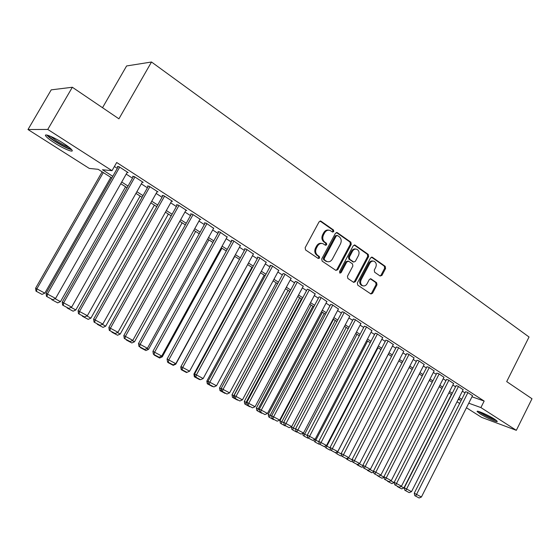 <?xml version="1.0" encoding="UTF-8"?>
<svg xmlns="http://www.w3.org/2000/svg" width="560" height="560" viewBox="0 0 560 560"><rect width="100%" height="100%" fill="white"/><g stroke="black" fill="none" stroke-linecap="round" stroke-linejoin="round"><path stroke-width="0.84" d="M333.774 231.553L333.494 229.985L321.027 221.228L319.074 221.823L305.158 247.702L305.585 249.956L318.241 258.489L319.599 258.048L319.312 256.487L317.688 255.388C315.539 253.561 315.098 251.174 316.358 248.234L317.506 246.085C318.899 243.838 320.691 243.026 322.896 243.656L325.528 245.301L326.704 244.776L326.417 243.215L324.8 242.102C322.672 240.254 322.231 237.86 323.491 234.934L324.639 232.792C325.997 230.587 327.754 229.782 329.917 230.377L332.626 232.078L333.774 231.553M332.346 231.917L332.892 231.406L332.605 229.845L320.054 221.032M318.115 258.405L318.731 257.866L318.444 256.305L316.82 255.213L317.688 255.388M325.248 245.14L325.822 244.608L325.535 243.054L323.925 241.941L324.8 242.102M479.948 413.749L477.19 411.572C475.86 409.703 488.488 415.191 494.508 419.132L497.189 421.26C498.407 423.094 485.898 417.627 479.948 413.749M54.572 142.94C49.945 139.965 47.019 137.676 45.794 136.066C43.253 132.804 53.935 137.151 63.336 143.241C67.921 146.209 70.784 148.47 71.939 150.01C74.347 153.216 63.805 148.897 54.572 142.94M380.128 276.024L381.934 275.394L385.574 268.457L385.224 266.329L372.393 257.313L370.559 257.929L357.343 282.961L357.721 285.11L370.944 294L372.554 293.244L376.978 284.823L376.621 282.702L370.888 278.81L369.285 279.559L367.073 283.752C365.939 285.621 364.49 286.293 362.733 285.768C360.598 284.508 360.073 282.492 361.158 279.734L369.852 263.27C370.951 261.45 372.365 260.785 374.08 261.268C376.264 262.521 376.803 264.551 375.711 267.351L374.276 270.081L374.64 272.216L380.128 276.024M111.804 177.996L98.189 169.316L89.299 168.427L28 129.535L51.226 89.852L72.338 87.255L118.923 118.825L151.508 62.006L529.039 337.001L506.702 381.605L532 398.748L516.327 430.325L481.6 417.361L466.452 407.75M72.338 87.255L47.768 129.43L112.014 170.688L102.48 169.743L112.763 176.316M471.982 396.795L484.162 401.065L116.69 162.498L112.014 170.688M484.162 401.065L480.893 407.575L516.327 430.325M351.246 244.384L350.861 242.186L337.351 232.694L335.433 233.296L321.741 258.909L322.154 261.128L335.867 270.375L337.764 269.738L351.246 244.384L350.35 244.223L349.958 242.032L336.399 232.512M355.096 245.161L368.263 254.415L368.634 256.578L355.383 281.645L353.738 282.401L347.844 278.453L347.452 276.283L352.877 266.042L352.499 263.872L348.712 261.268L346.829 261.898L341.152 272.594L339.983 273.126L339.549 271.516L353.227 245.777L355.096 245.161L354.193 245.007L367.346 254.24L368.263 254.415M127.134 172.487L128.121 172.585L118.93 166.635L117.313 166.495L118.076 166.992M142.24 182.231L143.192 182.343L134.183 176.512L132.517 176.33L133.266 176.82M157.052 191.793L157.983 191.919L149.142 186.2L147.434 185.983L148.169 186.459M171.591 201.18L172.494 201.32L163.821 195.699L162.071 195.447L162.792 195.916M185.864 210.392L186.739 210.539L178.227 205.03L176.435 204.743L177.149 205.205M199.864 219.436L200.718 219.597L192.36 214.186L190.533 213.864L191.233 214.319M213.612 228.319L206.241 223.167L204.379 222.817L205.058 223.265M227.108 237.041L219.863 231.994L217.966 231.616L218.638 232.05M240.366 245.609L233.247 240.66L231.315 240.247L231.973 240.674M253.386 254.023L246.386 249.165L244.426 248.731L245.077 249.151M266.175 262.29L259.294 257.523L257.306 257.061L257.943 257.474M278.74 270.417L271.978 265.741L269.962 265.251L270.585 265.657M291.095 278.397L284.445 273.805L283.01 273.693M303.226 286.244L296.688 281.736L295.225 281.596M315.161 293.958L308.728 289.534L307.223 289.359M326.886 301.546L320.565 297.199L319.025 296.996M338.422 309.001L332.199 304.731L330.631 304.5M349.762 316.337L343.644 312.144L342.041 311.885M360.92 323.554L354.893 319.424L353.262 319.144M371.889 330.645L365.967 326.592L364.301 326.284M382.683 337.631L376.852 333.648L375.165 333.312M393.309 344.505L387.569 340.585L385.854 340.228M403.76 351.26L398.111 347.41L396.368 347.032M414.05 357.917L408.485 354.13L406.721 353.724M424.172 364.469L418.698 360.738L416.906 360.318M434.14 370.916L428.75 367.248L426.937 366.807M443.954 377.265L438.641 373.66L436.814 373.198M453.621 383.523L448.385 379.967L446.537 379.484M463.134 389.676L457.982 386.183L456.113 385.679M114.408 166.495L117.299 168.364M126.21 174.118L132.496 178.178M141.309 183.869L147.413 187.81M156.128 193.438L162.043 197.26M170.674 202.832L176.407 206.528M184.94 212.044L190.498 215.635M198.947 221.088L204.337 224.567M212.702 229.971L217.924 233.345M226.205 238.693L231.273 241.962M239.463 247.254L244.377 250.425M252.49 255.668L257.257 258.741M265.286 263.928L269.906 266.91M277.858 272.048L282.338 274.939M290.213 280.028L294.56 282.828M302.358 287.868L306.565 290.591M314.3 295.575L318.374 298.214M326.032 303.156L329.987 305.711M337.575 310.611L341.404 313.082M348.922 317.94L352.639 320.334M360.08 325.143L363.685 327.474M371.063 332.234L374.549 334.488M381.864 339.213L385.245 341.397M392.49 346.073L395.766 348.187M402.948 352.828L406.126 354.879M413.245 359.478L416.318 361.459M423.374 366.023L426.356 367.941M433.349 372.463L436.233 374.325M443.17 378.805L445.963 380.604M452.844 385.049L455.546 386.792M462.371 391.202L464.982 392.889M472.514 395.745L467.432 392.301L465.542 391.783M151.508 62.006L126.602 65.954L102.522 107.709M28 129.535L47.768 129.43M459.648 403.438L457.016 401.765M458.22 399.392L460.222 400.113L458.43 398.972M451.584 394.604L448.868 392.875M441.959 388.472L439.159 386.687M432.187 382.242L429.296 380.394M422.268 375.921L419.279 374.01M412.188 369.495L409.101 367.521M401.947 362.964L398.762 360.934M391.545 356.335L388.255 354.235M380.982 349.594L377.58 347.431M370.237 342.748L366.737 340.515M359.324 335.79L355.705 333.487M348.229 328.72L344.498 326.34M336.945 321.524L333.095 319.074M325.479 314.216L321.51 311.682M313.817 306.782L309.715 304.164M301.959 299.222L297.731 296.52M289.891 291.529L285.53 288.75M277.62 283.703L273.119 280.833M265.125 275.744L260.491 272.783M252.42 267.638L247.632 264.586M239.484 259.392L234.549 256.249M226.317 250.999L221.228 247.751M212.912 242.452L207.662 239.106M199.262 233.751L193.844 230.3M185.353 224.889L179.774 221.326M171.192 215.859L165.431 212.184M156.765 206.661L150.822 202.874M142.065 197.288L135.933 193.382M127.078 187.733L120.757 183.708M468.755 403.193L480.893 407.575M121.709 182.028L128.03 186.067M136.878 191.716L142.996 195.629M151.753 201.222L157.689 205.016M166.348 210.553L172.102 214.228M180.677 219.702L186.256 223.272M194.733 228.69L200.144 232.148M208.544 237.51L213.787 240.863M222.096 246.169L227.185 249.417M235.41 254.674L240.338 257.824M248.479 263.032L253.267 266.084M261.324 271.236L265.965 274.197M273.945 279.3L278.439 282.17M286.349 287.224L290.703 290.01M298.536 295.008L302.764 297.71M310.52 302.666L314.615 305.284M322.294 310.191L326.27 312.732M333.879 317.59L337.729 320.054M345.268 324.87L348.999 327.25M356.468 332.031L360.087 334.334M367.493 339.066L370.993 341.306M378.329 345.996L381.724 348.166M388.997 352.807L392.287 354.914M399.497 359.52L402.682 361.55M409.822 366.121L412.909 368.088M419.993 372.617L422.982 374.521M430.003 379.008L432.894 380.863M439.859 385.308L442.659 387.1M449.561 391.51L452.277 393.239M459.123 397.614L461.748 399.294M328.79 230.153C326.711 229.712 325.038 230.545 323.757 232.645L324.639 232.792M323.925 241.941C321.797 240.093 321.356 237.713 322.616 234.78L323.757 232.645M321.811 243.425C319.676 242.935 317.954 243.768 316.638 245.924L317.506 246.085M316.82 255.213C314.671 253.379 314.23 250.999 315.49 248.066L316.638 245.924M335.839 270.361L336.882 269.542L350.35 244.223M337.561 235.571L336.224 235.991L324.226 258.447L324.506 260.001L326.963 261.548C329.161 262.192 330.96 261.387 332.353 259.126L340.501 243.838C341.747 240.947 341.32 238.581 339.234 236.74L337.561 235.571M337.078 235.417L335.335 235.844L336.224 235.991M327.103 261.597L323.638 259.819L323.351 258.265L335.335 235.844M353.465 282.247L354.487 281.435L367.717 256.403L367.346 254.24M348.117 261.065L345.94 261.709L340.263 272.398L341.152 272.594M339.682 272.93L340.263 272.398M358.491 255.451C359.604 252.602 359.037 250.53 356.776 249.249C355.026 248.759 353.598 249.431 352.478 251.258L349.37 257.117L349.755 259.301L353.78 262.038L355.404 261.282L358.491 255.451M355.831 249.067C354.095 248.612 352.681 249.284 351.582 251.09L352.478 251.258M353.227 261.926L348.859 259.119L348.474 256.942L351.582 251.09M373.163 261.086L373.163 261.086C371.448 260.603 370.041 261.268 368.942 263.081L369.852 263.27M362.635 285.747L361.83 285.551C359.695 284.291 359.17 282.282 360.262 279.524L368.942 263.081M370.643 293.832L371.651 293.02L376.068 284.613L375.704 282.492L370.258 278.761M380.072 275.982L381.01 275.198L384.65 268.268L384.3 266.14L371.49 257.145L372.393 257.313M102.137 171.836L35.609 288.218L36.883 288.841L103.313 172.585M110.81 177.366L44.814 293.146L42.049 294.399L35.987 291.137L42.049 294.399M36.491 291.396L36.883 288.841L44.814 293.146M35.987 291.137L35.609 288.218M127.358 172.088L55.58 298.431L46.081 293.342L46.48 296.366L52.724 299.726L46.48 296.366M118.314 166.579L46.081 293.342M119.7 167.132L47.439 294.007L47.019 296.639M52.724 299.726L55.58 298.431M70.763 148.715C68.019 148.435 63.063 146.09 55.895 141.673C51.457 138.803 48.867 136.71 48.125 135.387M50.421 136.255L56.637 140.875C61.621 143.997 65.716 146.09 68.908 147.147M46.802 135.037C48.167 136.661 51.016 138.866 55.342 141.652C62.58 146.146 68.033 148.827 71.701 149.695M478.583 411.446C481.467 413.861 492.597 419.468 496.293 420.371M495.544 419.818C492.632 419.314 481.572 413.735 479.465 411.719M482.636 412.951L492.639 417.991M125.601 186.795L60.466 301.63L57.722 302.876L51.744 299.663L57.722 302.876M55.027 298.683L60.466 301.63M51.744 299.663L51.674 299.18M52.332 299.53L52.269 299.929M140.126 196.049L75.824 309.967L73.101 311.192L67.2 308.021L73.101 311.192M71.078 307.391L75.824 309.967M67.2 308.021L67.137 307.545M67.816 307.916L67.753 308.301M154.378 205.135L90.895 318.143L88.193 319.354L82.376 316.232L88.193 319.354M86.821 315.931L90.895 318.143M82.376 316.232L82.313 315.756M83.013 316.134L82.943 316.519M168.378 214.06L105.693 326.165L103.012 327.369L97.272 324.289L103.012 327.369M102.27 324.31L105.693 326.165M97.272 324.289L97.209 323.82M97.93 324.212L97.86 324.583M142.45 181.86L71.631 307.139L62.237 302.113L62.643 305.116L68.796 308.42L62.643 305.116M133.483 176.435L62.237 302.113M134.939 177.002L63.644 302.806L63.21 305.396M68.796 308.42L71.631 307.139M157.248 191.45L87.374 315.686L78.078 310.716L78.498 313.691L84.56 316.953L78.498 313.691M148.372 186.102L78.078 310.716M149.884 186.676L79.541 311.437L79.079 313.985M84.56 316.953L87.374 315.686M171.78 200.851L102.809 324.065L93.618 319.151L94.045 322.105L100.023 325.318L94.045 322.105M162.981 195.58L93.618 319.151M164.549 196.175L95.13 319.9L94.647 322.406M100.023 325.318L102.809 324.065M186.032 210.084L117.957 332.29L108.871 327.425L109.298 330.358L115.199 333.529L109.298 330.358M177.324 204.883L108.871 327.425M178.941 205.492L110.425 328.195L109.921 330.673M115.199 333.529L117.957 332.29M182.126 222.824L120.218 334.047L117.565 335.237L111.902 332.199L117.565 335.237M117.418 332.535L120.218 334.047M111.902 332.199L111.832 331.73M112.574 332.136L112.504 332.5M200.025 219.149L132.825 340.361L123.83 335.545L124.271 338.457L130.088 341.586L124.271 338.457M191.401 214.018L123.83 335.545M193.06 214.634L125.426 336.343L124.908 338.786M130.088 341.586L132.825 340.361M195.629 231.434L134.484 341.789L131.852 342.965L126.266 339.962L131.852 342.965M132.293 340.599L134.484 341.789M126.266 339.962L126.196 339.5M126.959 339.913L126.882 340.277M213.766 228.039L147.413 348.278L138.516 343.518L138.957 346.409L144.697 349.489L138.957 346.409M205.219 222.978L138.516 343.518M206.927 223.615L140.154 344.337L139.615 346.738M144.697 349.489L147.413 348.278M208.894 239.89L148.498 349.391L145.887 350.553L140.371 347.592L145.887 350.553M146.881 348.516L148.498 349.391M140.371 347.592L140.301 347.13M141.085 347.557L141.001 347.914M227.255 236.775L161.735 356.055L152.929 351.337L153.377 354.214L159.04 357.252L153.377 354.214M218.792 231.777L152.929 351.337M220.542 232.428L154.609 352.184L154.049 354.55M159.04 357.252L161.735 356.055M221.935 248.206L162.26 356.86L159.67 358.015L154.224 355.089L159.67 358.015M161.21 356.286L162.26 356.86M154.224 355.089L154.154 354.627M154.959 355.061L154.875 355.418M240.506 245.357L175.798 363.685L167.083 359.023L167.538 361.872L173.124 364.875L167.538 361.872M232.12 240.415L167.083 359.023M233.912 241.087L168.798 359.884L168.224 362.222M173.124 364.875L175.798 363.685M234.745 256.368L175.784 364.196L173.215 365.337L167.839 362.453L173.215 365.337M175.273 363.916L175.784 364.196M167.839 362.453L167.769 361.998M168.588 362.439L168.497 362.789M253.519 253.785L189.602 371.182L180.978 366.562L181.44 369.397L186.949 372.358L181.44 369.397M245.21 248.906L180.978 366.562M247.037 249.585L182.728 367.451L182.14 369.754M186.522 372.533L181.216 369.684L186.522 372.533L189.602 371.182M180.978 366.576L181.062 367.108M181.216 369.684L180.768 366.961M266.301 262.059L203.161 378.539L194.621 373.968L195.09 376.782L200.536 379.708L195.09 376.782M258.069 257.243L194.621 373.968M259.938 257.936L196.413 374.878L195.811 377.146M200.536 379.708L203.161 378.539M251.944 267.337L193.907 374.087L194.712 374.493M194.362 376.796L199.598 379.61L194.362 376.796L193.907 374.087M199.997 379.435L199.598 379.61M278.859 270.193L216.482 385.77L208.026 381.248L208.502 384.041L213.871 386.925L208.502 384.041M270.711 265.433L208.026 381.248M272.608 266.147L209.853 382.172L209.23 384.412M213.871 386.925L216.482 385.77M264.187 275.142L206.829 381.094L208.11 381.745M207.284 383.782L212.457 386.561L207.284 383.782L206.829 381.094M208.313 382.935L207.984 384.139M212.849 386.386L212.457 386.561M291.207 278.187L229.565 392.875L221.2 388.395L221.676 391.167L226.982 394.016L221.676 391.167M283.129 273.476L221.2 388.395M285.061 274.204L223.055 389.34L222.418 391.545M226.982 394.016L229.565 392.875M303.338 286.041L242.424 399.854L234.136 395.416L234.619 398.174L239.855 400.981L234.619 398.174M295.33 281.386L234.136 395.416M297.297 282.128L236.026 396.382L235.375 398.559M239.855 400.981L242.424 399.854M315.266 293.762L255.059 406.714L246.855 402.318L247.345 405.055L252.511 407.834L247.345 405.055M307.328 289.163L246.855 402.318M309.323 289.919L248.773 403.298L248.108 405.447M252.511 407.834L255.059 406.714M276.227 282.814L219.527 387.982L221.284 388.878M219.982 390.649L225.099 393.4L219.982 390.649L219.527 387.982M221.291 388.941L220.696 391.02M225.484 393.225L225.099 393.4M288.064 290.36L232.008 394.751L233.821 395.675L289.758 291.445M233.198 397.775L237.524 400.12L233.198 397.775L233.821 395.675L234.22 395.892M232.47 397.404L232.008 394.751M237.909 399.952L237.524 400.12M299.712 297.787L244.286 401.415L246.12 402.353L301.427 298.886M245.49 404.425L249.739 406.728L245.49 404.425L246.12 402.353L246.939 402.794M244.755 404.047L244.286 401.415M250.124 406.56L249.739 406.728M326.991 301.357L267.477 413.455L259.35 409.108L259.847 411.817L264.95 414.561L259.847 411.817M319.13 296.8L259.35 409.108M321.153 297.577L261.296 410.095L260.624 412.223M264.95 414.561L267.477 413.455M311.164 305.088L256.361 407.96L258.223 408.912L312.907 306.201M257.579 410.963L261.758 413.224L257.579 410.963L258.223 408.912L259.441 409.577M256.83 410.578L256.361 407.96M262.136 413.063L261.758 413.224M338.52 308.819L279.685 420.084L271.642 415.772L272.139 418.467L277.179 421.176L272.139 418.467M330.729 304.318L271.642 415.772M332.78 305.102L273.609 416.78L272.923 418.873M277.179 421.176L279.685 420.084M322.434 312.277L268.233 414.407L270.123 415.373L324.205 313.404M269.465 417.396L273.581 419.622L269.465 417.396L270.123 415.373L271.726 416.241M268.709 417.004L268.233 414.407M273.959 419.454L273.581 419.622M349.853 316.162L291.69 426.594L283.717 422.331L284.221 425.005L289.205 427.686L284.221 425.005M342.132 311.71L283.717 422.331M344.211 312.508L285.019 425.418M289.205 427.686L291.69 426.594M333.522 319.34L279.916 420.742L281.827 421.722L335.321 320.488M281.162 423.717L285.208 425.908L281.162 423.717L281.827 421.722L283.808 422.793M280.399 423.325L279.916 420.742M285.586 425.747L285.208 425.908M361.004 323.386L303.492 433.006L295.596 428.778L296.1 431.438L301.021 434.084L296.1 431.438M353.353 318.976L295.596 428.778M355.453 319.788L296.912 431.858M301.021 434.084L303.492 433.006M291.585 426.643L291.41 426.979L293.349 427.973L346.255 327.46M292.67 429.94L296.653 432.096L292.67 429.94L293.349 427.973L295.68 429.24M291.893 429.541L291.41 426.979M297.024 431.935L296.653 432.096M371.973 330.484L315.098 439.306L307.279 435.12L307.783 437.759L312.648 440.37L307.783 437.759M364.392 326.123L307.279 435.12M366.513 326.949L308.602 438.179M312.648 440.37L315.098 439.306M302.96 433.237L304.682 434.119L357.014 334.32M303.996 436.065L307.916 438.186L303.996 436.065L304.682 434.119L307.363 435.575M303.212 435.659L302.764 433.321M308.28 438.025L307.916 438.186M382.767 337.477L326.515 445.501L318.766 441.357L319.277 443.975L324.086 446.558L319.277 443.975M375.249 333.158L318.766 441.357M377.391 333.998L320.103 444.409M324.086 446.558L326.515 445.501M314.587 439.53L315.833 440.167L367.612 341.075M315.133 442.092L318.997 444.178L315.133 442.092L315.833 440.167L318.857 441.805M314.342 441.686L313.978 439.796M319.361 444.024L318.997 444.178M393.386 344.351L337.75 451.598L330.071 447.489L330.582 450.093L335.335 452.648L330.582 450.093M385.931 340.074L330.071 447.489M388.094 340.928L331.415 450.527M335.335 452.648L337.75 451.598M326.018 445.718L326.809 446.124L378.035 347.725M326.102 448.028L329.903 450.079L326.102 448.028L326.809 446.124L330.155 447.937M325.304 447.608L325.017 446.152M330.526 449.806L329.903 450.079M403.837 351.12L348.796 457.597L341.187 453.523L341.705 456.113L346.402 458.633L341.705 456.113M396.445 346.885L341.187 453.523M398.629 347.746L342.545 456.547M346.402 458.633L348.796 457.597M337.267 451.808L337.617 451.983L388.304 354.27M336.896 453.866L340.634 455.889L336.896 453.866L337.617 451.983L341.278 453.971M336.091 453.446L335.888 452.41M341.579 455.476L340.634 455.889M348.334 457.8L352.219 459.907M346.71 459.186L351.204 461.601L346.71 459.186L346.584 458.556M348.215 457.849L347.529 459.613M352.45 461.062L351.204 461.601M359.205 463.701L362.985 465.752M357.168 464.842L361.613 467.229L357.084 464.422M358.498 464.009L357.994 465.269M363.153 466.564L361.613 467.229M414.12 357.777L359.674 463.498L352.128 459.459L352.646 462.035L357.294 464.527L352.646 462.035M406.791 353.584L352.128 459.459M408.996 354.459L353.5 462.476M357.294 464.527L359.674 463.498M424.242 364.329L370.37 469.308L362.894 465.304L363.419 467.859L368.011 470.33L363.419 467.859M416.976 360.178L362.894 465.304M419.202 361.067L364.28 468.307M368.011 470.33L370.37 469.308M434.21 370.783L380.905 475.02L373.492 471.058L374.017 473.599L378.56 476.035L374.017 473.599M427.007 366.674L373.492 471.058M429.247 367.57L374.885 474.047M378.441 476.336L381.962 478.233L378.441 476.336L380.905 475.02M369.908 469.504L373.583 471.499M367.465 470.414L371.868 472.773L367.381 470.001M368.613 470.064L368.298 470.841M373.688 471.989L371.868 472.773M444.024 377.139L391.272 480.648L383.922 476.721L384.454 479.241L388.941 481.656L384.454 479.241M436.877 373.065L383.922 476.721M439.131 373.975L385.322 479.696M388.941 481.656L391.272 480.648M380.443 475.223L384.013 477.155M377.608 475.895L377.524 475.496M384.055 477.33L381.962 478.233M453.684 383.397L401.471 486.192L394.191 482.293L394.723 484.799L399.161 487.186L394.723 484.799M446.6 379.358L394.191 482.293M448.868 380.282L395.605 485.261M399.161 487.186L401.471 486.192M394.233 482.468L391.902 483.609L387.597 481.299L391.902 483.609M390.817 480.844L394.135 482.65M387.597 481.299L387.513 480.9M463.197 389.557L411.523 491.645L404.306 487.781L404.838 490.273L409.227 492.632L404.838 490.273M456.176 385.56L404.306 487.781M458.458 386.491L405.72 490.735M409.227 492.632L411.523 491.645M451.36 394.464L403.914 487.956L401.695 488.908L397.439 486.619L401.695 488.908M401.023 486.381L403.914 487.956M397.439 486.619L397.355 486.227M472.57 395.626L421.414 497.014L414.26 493.185L414.792 495.663L419.139 497.994L414.792 495.663M465.605 391.664L414.26 493.185M467.901 392.602L415.688 496.125M419.139 497.994L421.414 497.014M332.605 229.845L333.494 229.985M318.444 256.305L319.312 256.487M325.535 243.054L326.417 243.215M322.616 234.78L323.491 234.934M315.49 248.066L316.358 248.234M320.152 221.095L321.027 221.228M336.882 269.542L337.764 269.738M336.462 232.547L337.351 232.694M349.958 242.032L350.861 242.186M323.351 258.265L324.226 258.447M323.638 259.819L324.506 260.001M325.332 260.96L326.207 261.149M367.717 256.403L368.634 256.578M354.487 281.435L355.383 281.645M345.94 261.709L346.829 261.898M348.474 256.942L349.37 257.117M348.859 259.119L349.755 259.301M352.639 261.723L353.535 261.912M360.262 279.524L361.158 279.734M370.321 278.747L371.112 278.929M375.704 282.492L376.621 282.702M376.068 284.613L376.978 284.823M371.651 293.02L372.554 293.244M384.3 266.14L385.224 266.329M384.65 268.268L385.574 268.457M381.01 275.198L381.934 275.394M320.271 221.004L320.726 221.074M336.644 232.477L337.064 232.547M326.088 261.359L326.963 261.548M352.877 261.856L353.78 262.038M354.445 244.958L354.83 245.021M361.83 285.551L362.733 285.768M371.791 257.117L372.141 257.18"/></g></svg>
